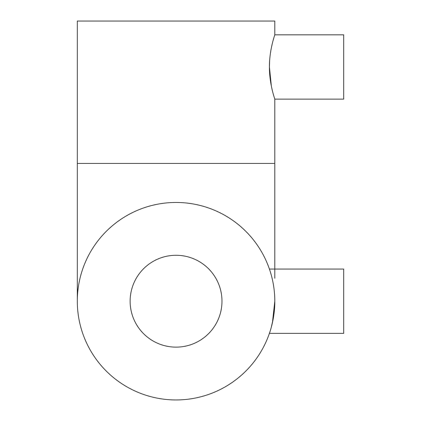 <?xml version="1.0" encoding="UTF-8"?>
<svg xmlns="http://www.w3.org/2000/svg" width="421" height="421" viewBox="0 0 421 421"><rect width="100%" height="100%" fill="white"/><g stroke="black" fill="none" stroke-linecap="round" stroke-linejoin="round"><path stroke-width="0.63" d="M270.229 330.89L269.419 333.353L343.689 333.353L343.689 269.056L269.419 269.056L270.224 271.503M274.75 298.194L274.797 301.204C274.981 318.523 269.314 333.7 269.419 333.353C269.314 333.695 274.987 318.523 274.797 301.204A98.746 98.746 0 0 0 176.057 202.464A98.746 98.746 0 0 0 77.311 301.204A98.746 98.746 0 0 0 176.057 399.95A98.746 98.746 0 0 0 274.797 301.204L272.424 322.739M271.119 327.917L273.087 319.523M273.997 313.74L274.397 310.098M274.797 99.124L343.689 99.124L343.689 34.827L274.797 34.827C274.981 34.485 269.308 49.704 269.419 66.976C269.319 84.311 274.987 99.461 274.797 99.124L274.797 163.427L77.311 163.427L77.311 301.204M271.324 85.942L269.419 66.976L269.635 60.592M130.126 301.204A45.926 45.926 0 0 1 176.057 255.279A45.926 45.926 0 0 1 221.983 301.204A45.926 45.926 0 0 1 176.057 347.136A45.926 45.926 0 0 1 130.126 301.204M274.276 36.464L274.797 34.827L274.797 21.05L77.311 21.05L77.311 163.427M269.929 57.209L270.24 54.546M271.156 48.883L272.161 44.179M273.145 40.337L273.929 37.611M274.797 163.427L274.797 278.244"/></g></svg>
